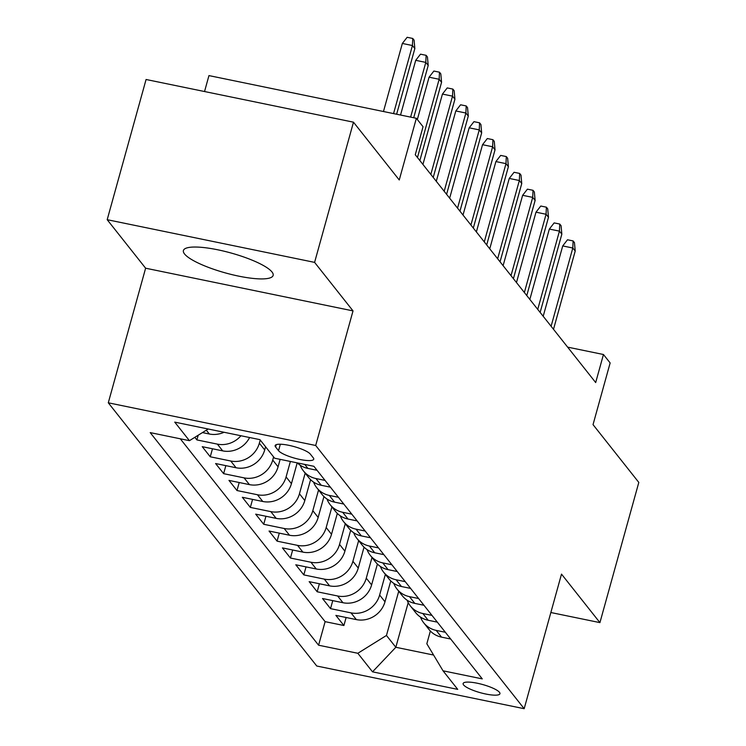 <?xml version="1.0" encoding="UTF-8"?>
<svg xmlns="http://www.w3.org/2000/svg" width="746" height="746" viewBox="0 0 746 746"><rect width="100%" height="100%" fill="white"/><g stroke="black" fill="none" stroke-linecap="round" stroke-linejoin="round"><path stroke-width="1.12" d="M271.992 271.973A46.56 10.341 -164.5 0 0 224.397 251.281A46.56 10.341 -164.5 0 0 183.404 250.535A46.56 10.341 -164.5 0 0 184.551 253.976A46.56 10.341 -164.5 0 0 232.146 274.668A46.56 10.341 -164.5 0 0 273.139 275.414A46.56 10.341 -164.5 0 0 271.992 271.973M499.475 692.316A19.098 4.243 -164.5 0 0 479.948 683.83A19.098 4.243 -164.5 0 0 463.126 683.523A19.098 4.243 -164.5 0 0 463.592 684.931A19.098 4.243 -164.5 0 0 483.119 693.426A19.098 4.243 -164.5 0 0 499.941 693.733A19.098 4.243 -164.5 0 0 499.475 692.316M108.291 402.803L316.77 666.019L524.177 708.7L315.698 445.483L108.291 402.803L145.619 268.206L353.026 310.895L314.598 262.378L107.191 219.697L145.619 268.206M107.191 219.697L146.076 79.496L353.483 122.185L399.25 179.972L416.361 118.288L208.955 75.598L204.535 91.525M550.846 612.522L599.924 622.621L638.809 482.42L593.033 424.633L610.144 362.938L603.458 354.509L567.631 347.132M314.598 262.378L353.483 122.185M194.837 437.324L196.888 439.916L198.194 435.235M249.602 437.529A23.872 22.268 -38.4 0 1 222.7 450.873L202.241 446.668L210.26 456.785L212.479 448.775M265.576 446.779L264.709 449.931A23.872 22.268 -38.4 0 1 236.062 467.751L215.603 463.536L223.623 473.663L225.842 465.644M280.142 459.35L278.072 466.8A23.872 22.268 -38.4 0 1 249.425 484.62L228.966 480.405L236.986 490.532L239.205 482.513M297.206 462.865L291.434 483.678A23.872 22.268 -38.4 0 1 262.788 501.489L242.329 497.284L250.348 507.411L252.568 499.391M310.588 479.678L304.797 500.547A23.872 22.268 -38.4 0 1 276.151 518.367L255.691 514.153L263.711 524.279L265.94 516.26M323.95 496.556L318.16 517.426A23.872 22.268 -38.4 0 1 289.523 535.236L269.054 531.031L277.074 541.148L279.302 533.138M337.313 513.425L331.522 534.295A23.872 22.268 -38.4 0 1 302.885 552.115L282.426 547.9L290.436 558.027L292.665 550.007M350.676 530.303L344.894 551.163A23.872 22.268 -38.4 0 1 316.248 568.984L295.789 564.778L303.808 574.896L306.028 566.885M364.039 547.172L358.257 568.042A23.872 22.268 -38.4 0 1 329.611 585.862L309.152 581.647L317.171 591.774L319.391 583.754M377.401 564.041L371.62 584.911A23.872 22.268 -38.4 0 1 342.974 602.731L322.514 598.516L330.534 608.643L332.753 600.623M416.361 118.288L423.047 126.717L415.27 154.758L595.681 382.549L603.458 354.509M275.591 446.975L278.528 450.687A18.501 4.112 -164.5 0 0 297.449 458.911A18.501 4.112 -164.5 0 0 313.74 459.21A18.501 4.112 -164.5 0 0 313.283 457.839L310.345 454.127A18.501 4.112 -164.5 0 0 291.425 445.903A18.501 4.112 -164.5 0 0 275.134 445.604A18.501 4.112 -164.5 0 0 275.591 446.975L276.225 444.663M430.358 631.032L426.833 643.77L443.031 670.813L482.27 678.888L313.88 466.297L274.64 458.221L259.944 439.655L174.741 422.124L189.437 440.681L150.198 432.605L318.589 645.206L357.828 653.282L386.465 635.461L395.828 647.276L433.585 655.044M443.031 670.813L457.727 689.379L372.524 671.838L357.828 653.282M385.365 574.383L379.639 595.038A23.872 22.268 141.6 0 1 350.993 612.858L330.534 608.643M390.773 580.92L384.983 601.789L379.639 595.038M372.002 557.504L366.277 578.169A23.872 22.268 141.6 0 1 337.63 595.979L317.171 591.774M358.639 540.636L352.905 561.29A23.872 22.268 141.6 0 1 324.268 579.11L303.808 574.896M345.277 523.757L339.542 544.421A23.872 22.268 141.6 0 1 310.905 562.232L290.436 558.027M331.914 506.888L326.179 527.543A23.872 22.268 141.6 0 1 297.533 545.363L277.074 541.148M318.542 490.01L312.816 510.674A23.872 22.268 141.6 0 1 284.17 528.494L263.711 524.279M305.179 473.141L299.454 493.796A23.872 22.268 141.6 0 1 270.807 511.616L250.348 507.411M290.38 461.457L286.091 476.927A23.872 22.268 141.6 0 1 257.445 494.747L236.986 490.532M273.595 456.897L272.728 460.058A23.872 22.268 141.6 0 1 244.082 477.869L223.623 473.663M260.233 440.028L259.356 443.18A23.872 22.268 141.6 0 1 230.719 461L210.26 456.785M224.061 432.27A23.872 22.268 141.6 0 1 209.337 434.004L202.455 432.587M180.29 438.797L325.116 621.651L343.897 625.521L346.116 617.502M384.983 601.789A23.872 22.268 -38.4 0 1 356.336 619.6L335.877 615.394L343.897 625.521M240.939 435.748A23.872 22.268 141.6 0 1 217.356 444.122L196.888 439.916M297.3 462.884A23.872 22.268 -38.4 0 0 307.902 468.413L317.05 470.288M325.07 480.415L315.922 478.531A23.872 22.268 141.6 0 1 303.426 470.922A23.872 22.268 141.6 0 1 300.218 465.224M303.426 470.922L308.769 477.673A23.872 22.268 -38.4 0 0 321.265 485.282L330.413 487.166M338.432 497.293L329.284 495.409A23.872 22.268 141.6 0 1 316.789 487.8A23.872 22.268 141.6 0 1 313.581 482.103M316.789 487.8L322.132 494.551A23.872 22.268 -38.4 0 0 334.628 502.151L343.775 504.035M351.795 514.162L342.647 512.278A23.872 22.268 141.6 0 1 330.152 504.669A23.872 22.268 141.6 0 1 326.953 498.971M330.152 504.669L335.504 511.42A23.872 22.268 -38.4 0 0 348 519.029L357.138 520.913M365.158 531.031L356.01 529.156A23.872 22.268 141.6 0 1 343.514 521.547A23.872 22.268 141.6 0 1 340.316 515.85M343.514 521.547L348.867 528.289A23.872 22.268 -38.4 0 0 361.362 535.898L370.51 537.782M378.52 547.909L369.382 546.025A23.872 22.268 141.6 0 1 356.886 538.416A23.872 22.268 141.6 0 1 353.679 532.719M356.886 538.416L362.23 545.167A23.872 22.268 -38.4 0 0 374.725 552.777L383.873 554.66M391.892 564.778L382.745 562.894A23.872 22.268 141.6 0 1 370.249 555.294A23.872 22.268 141.6 0 1 367.041 549.588M370.249 555.294L375.592 562.036A23.872 22.268 -38.4 0 0 388.088 569.646L397.236 571.529M405.255 581.656L396.107 579.773A23.872 22.268 141.6 0 1 383.612 572.163A23.872 22.268 141.6 0 1 380.404 566.466M383.612 572.163L388.955 578.915A23.872 22.268 -38.4 0 0 401.451 586.524L410.598 588.398M418.618 598.525L409.47 596.641A23.872 22.268 141.6 0 1 396.975 589.032A23.872 22.268 141.6 0 1 393.767 583.335M396.975 589.032L402.318 595.784A23.872 22.268 -38.4 0 0 414.813 603.393L423.961 605.276M431.981 615.403L422.833 613.52A23.872 22.268 141.6 0 1 410.337 605.911A23.872 22.268 141.6 0 1 407.13 600.213M410.337 605.911L415.681 612.662A23.872 22.268 -38.4 0 0 428.176 620.262L437.324 622.145M445.343 632.272L436.196 630.389A23.872 22.268 141.6 0 1 423.7 622.779A23.872 22.268 141.6 0 1 420.502 617.082M423.7 622.779L429.053 629.531A23.872 22.268 -38.4 0 0 441.548 637.14L450.687 639.024M353.026 310.895L315.698 445.483M599.924 622.621L561.505 574.112L524.177 708.7M408.211 602.619L395.828 647.276L372.524 671.838M398.728 591.252L386.465 635.461M208.199 429.006L189.437 440.681M325.116 621.651L318.589 645.206M393.562 113.588L412.435 45.534L402.346 43.455L407.139 37.3L412.752 38.456L412.435 45.534L414.841 48.565L396.63 114.222M402.346 43.455L383.472 111.518M412.752 38.456L414.086 40.144L414.841 48.565M410.626 117.103L425.798 62.403L415.709 60.323L420.511 54.169L426.115 55.325L425.798 62.403L428.204 65.443L413.704 117.737M415.709 60.323L400.537 115.024M426.115 55.325L427.449 57.013L428.204 65.443M417.462 157.527L439.161 79.272L429.071 77.202L433.874 71.047L439.478 72.203L439.161 79.272L441.567 82.312L419.867 160.567M429.071 77.202L417.34 119.519M439.478 72.203L440.811 73.891L441.567 82.312M430.824 174.405L452.524 96.15L442.434 94.071L447.236 87.916L452.841 89.072L452.524 96.15L454.929 99.19L433.23 177.436M442.434 94.071L422.926 164.428M452.841 89.072L454.174 90.76L454.929 99.19M444.187 191.274L465.886 113.019L455.797 110.949L460.599 104.794L466.203 105.941L465.886 113.019L468.292 116.059L446.593 194.314M455.797 110.949L436.289 181.306M466.203 105.941L467.537 107.629L468.292 116.059M457.55 208.153L479.258 129.897L469.169 127.818L473.962 121.663L479.566 122.82L479.258 129.897L481.664 132.928L459.956 211.183M469.169 127.818L449.651 198.175M479.566 122.82L480.909 124.507L481.664 132.928M470.913 225.022L492.621 146.766L482.531 144.696L487.325 138.542L492.929 139.689L492.621 146.766L495.027 149.806L473.318 228.062M482.531 144.696L463.014 215.044M492.929 139.689L494.272 141.376L495.027 149.806M484.285 241.89L505.984 163.644L495.894 161.565L500.687 155.41L506.301 156.567L505.984 163.644L508.39 166.675L486.69 244.93M495.894 161.565L476.377 231.922M506.301 156.567L507.634 158.255L508.39 166.675M497.647 258.769L519.347 180.513L509.257 178.434L514.059 172.279L519.664 173.436L519.347 180.513L521.752 183.553L500.053 261.809M509.257 178.434L489.749 248.791M519.664 173.436L520.997 175.124L521.752 183.553M511.01 275.638L532.709 197.382L522.62 195.312L527.422 189.158L533.026 190.314L532.709 197.382L535.115 200.422L513.416 278.678M522.62 195.312L503.112 265.669M533.026 190.314L534.36 192.002L535.115 200.422M524.373 292.516L546.072 214.261L535.982 212.181L540.785 206.027L546.389 207.183L546.072 214.261L548.478 217.3L526.779 295.547M535.982 212.181L516.474 282.538M546.389 207.183L547.723 208.871L548.478 217.3M537.735 309.385L559.435 231.129L549.345 229.059L554.147 222.905L559.752 224.052L559.435 231.129L561.841 234.169L540.141 312.425M549.345 229.059L529.837 299.416M559.752 224.052L561.085 225.74L561.841 234.169M551.098 326.263L572.807 248.008L562.717 245.928L567.51 239.774L573.115 240.93L572.807 248.008L575.213 251.038L553.504 329.294M562.717 245.928L543.2 316.285M573.115 240.93L574.457 242.618L575.213 251.038M371.62 584.911L366.277 578.169M358.257 568.042L352.905 561.29M344.894 551.163L339.542 544.421M331.522 534.295L326.179 527.543M318.16 517.426L312.816 510.674M304.797 500.547L299.454 493.796M291.434 483.678L286.091 476.927M278.072 466.8L272.728 460.058M264.709 449.931L259.356 443.18M209.337 434.004L206.316 430.19M356.336 619.6L350.993 612.858M342.974 602.731L337.63 595.979M329.611 585.862L324.268 579.11M316.248 568.984L310.905 562.232M302.885 552.115L297.533 545.363M289.523 535.236L284.17 528.494M276.151 518.367L270.807 511.616M262.788 501.489L257.445 494.747M249.425 484.62L244.082 477.869M236.062 467.751L230.719 461M222.7 450.873L217.356 444.122M307.902 468.413L304.732 464.413M321.265 485.282L315.922 478.531M334.628 502.151L329.284 495.409M348 519.029L342.647 512.278M361.362 535.898L356.01 529.156M374.725 552.777L369.382 546.025M388.088 569.646L382.745 562.894M401.451 586.524L396.107 579.773M414.813 603.393L409.47 596.641M428.176 620.262L422.833 613.52M441.548 637.14L436.196 630.389M280.319 444.224L278.528 450.687"/></g></svg>
